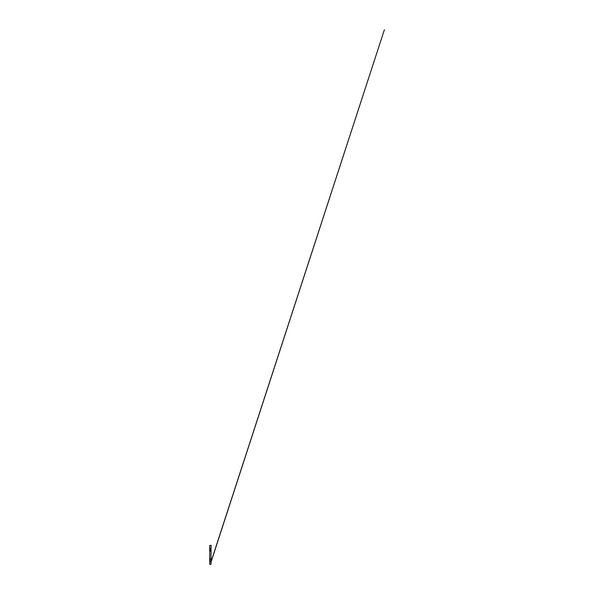 <?xml version="1.0" encoding="UTF-8"?>
<svg xmlns="http://www.w3.org/2000/svg" width="594" height="594" viewBox="0 0 594 594"><rect width="100%" height="100%" fill="white"/><g stroke="black" fill="none" stroke-linecap="round" stroke-linejoin="round"><path stroke-width="0.89" d="M211.07 550.007L211.07 551.017L210.373 551.017L211.07 551.017L210.373 551.069L211.056 551.069L211.056 561.738L384.392 29.722L211.033 562.065L210.373 561.865L211.048 562.139L211.033 564.3L210.373 564.3L211.033 564.3M210.373 561.204L210.373 560.781L210.373 561.204M210.373 558.865L210.373 559.288L210.373 558.865M211.048 548.381L211.048 549.888L211.048 548.381M210.543 548.381L210.373 550.007L210.373 548.262M210.373 551.017L209.675 551.017L210.373 551.017M209.697 548.381L209.697 549.888L209.697 548.381M209.675 548.262L209.675 545.478L211.137 545.478L211.07 548.262M210.373 545.351L211.137 545.351L210.373 545.351M210.373 551.069L209.689 551.069L210.373 551.069M210.373 564.3L209.712 564.3L210.373 564.3M210.373 561.865L209.689 561.865L210.373 561.865M209.719 560.209L209.675 550.007M209.712 564.3L209.697 560.209"/></g></svg>
